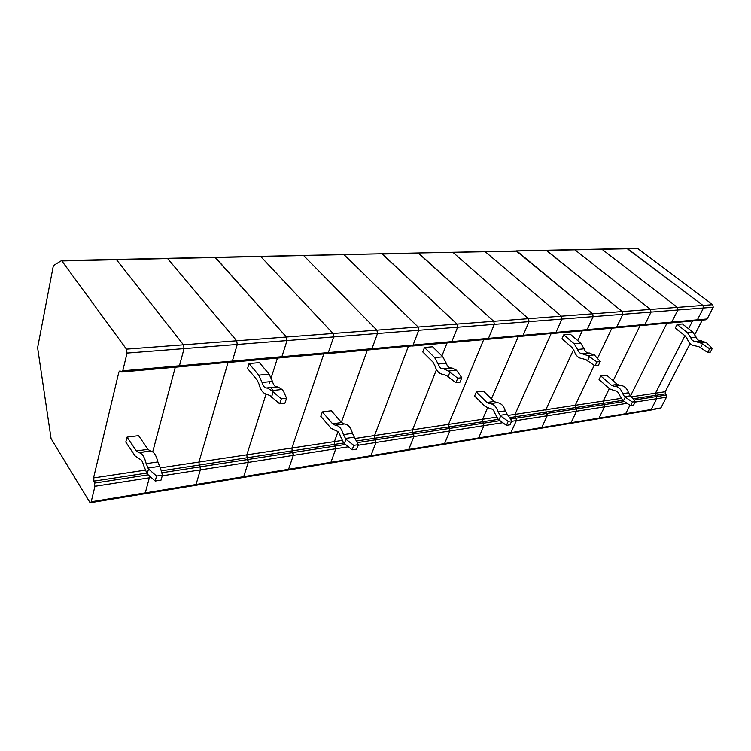 <?xml version="1.0" encoding="UTF-8"?>
<svg xmlns="http://www.w3.org/2000/svg" width="751" height="751" viewBox="0 0 751 751"><rect width="100%" height="100%" fill="white"/><g stroke="black" fill="none" stroke-linecap="round" stroke-linejoin="round"><path stroke-width="1.13" d="M631.441 396.81L655.454 393.195L684.94 335.735L655.454 393.195L655.651 395.336L665.386 393.843L665.198 391.722L690.103 343.611M688.536 328.722L692.516 320.977L688.536 328.722M694.872 334.402L702.269 320.104M713.225 307.225L703.471 307.994L702.955 305.441L627.029 248.506L637.749 248.525L712.708 304.699L713.225 307.225L707.123 318.959L705.809 319.785L696.402 320.63M635.102 402.085L656.731 398.715L655.454 393.195L665.198 391.722M649.23 409.896L650.122 410.243L651.155 409.53L656.731 398.715L666.466 397.195L666.278 395.064L665.386 393.843M666.466 397.195L660.889 407.924L650.413 410.187M695.642 320.564L697.369 319.823L707.123 318.959M585.404 330.412L587.141 329.614L593.159 316.622L622.814 314.303L616.759 326.985L622.814 314.303L703.471 307.994L697.369 319.823L703.471 307.994L702.955 305.441L627.31 248.497L546.108 250.233L622.279 311.552L622.814 314.303L622.279 311.552L592.623 313.805L516.153 250.872L546.681 250.487L622.279 311.552L650.479 309.421L574.994 249.876L650.479 309.421L651.004 312.097L644.931 324.479L651.004 312.097L650.479 309.421L677.346 307.384L602.03 249.294L677.346 307.384L677.862 309.994L671.769 322.095L670.455 322.949L671.769 322.095L677.862 309.994L677.346 307.384L712.708 304.699M370.356 349.619L371.989 348.708L377.49 333.5L376.918 330.158L377.49 333.5L333.679 336.927L328.337 352.585L333.679 336.927L287.023 340.579L286.431 337.021L215.011 257.302L260.541 256.335L333.087 333.482L333.679 336.927L333.087 333.482L286.431 337.021L215.255 257.302L61.582 260.578L126.45 349.159L127.05 353.092L122.77 370.825L121.737 372.017L119.925 370.825L118.893 372.008L93.546 477.936L145.046 470.173M280.32 357.654L281.888 356.706L287.023 340.579L281.888 356.706L328.337 352.585L326.732 353.514M160.404 467.854L198.949 462.043L228.06 362.508L198.949 462.043L199.222 465.057L198.949 462.043L246.844 454.815L266.07 394.068L246.844 454.815L247.117 457.744L292.186 450.853L291.932 448.018L323.794 353.946L291.932 448.018L334.43 441.607L334.683 444.367L334.43 441.607L337.988 431.712L334.43 441.607L341.977 440.471M269.468 383.339L269.994 381.658L269.468 383.339M271.252 377.687L277.448 358.086L271.252 377.687M162.244 475.815L200.339 469.873L200.057 466.859L200.339 469.873L196.03 484.517L200.339 469.873L248.243 462.4L247.117 457.744L247.971 459.481L293.059 452.534L292.186 450.853L293.312 455.378L288.581 469.262L287.652 470.126L288.581 469.262L293.312 455.378L335.81 448.751L330.909 462.287L335.81 448.751L334.683 444.367L335.81 448.751L348.248 446.807M241.982 477.007L242.798 477.542L243.7 476.66L248.243 462.4L243.7 476.66L196.03 484.517L195.157 485.409L196.03 484.517L145.3 492.872L149.336 477.824L145.3 492.872L144.474 493.782L145.3 492.872L91.2 501.781L94.936 486.301L149.336 477.824L149.393 475.899L149.336 477.824L151.233 477.523M281.334 398.819L286.563 398.208L284.929 403.203L279.71 403.831L281.334 398.819L271.609 390.614L282.047 389.459L283.465 391.14L286.563 398.208M126.45 349.159L286.431 337.021L287.023 340.579L237.26 344.474L232.359 361.1L231.224 362.226L232.359 361.1L237.26 344.474L236.668 340.794L167.689 258.663L236.668 340.794L237.26 344.474L184.061 348.633L179.442 365.793L184.061 348.633L183.46 344.831L116.546 259.762L183.46 344.831L184.061 348.633L127.05 353.092M230.848 362.076L178.654 366.92M249.06 363.559L258.738 375.162L269.111 374.129L259.395 362.62L249.06 363.559L247.558 368.506L257.199 380.137L259.048 384.202C260.588 390.116 263.085 393.43 266.539 394.144L270.013 395.617L279.71 403.831M194.368 484.855L195.157 485.409L144.708 493.745M271.609 390.614L267.459 388.023L266.239 388.004C264.324 387.61 262.944 385.77 262.08 382.494L272.472 381.405C273.326 384.662 274.716 386.483 276.64 386.878L277.87 386.896L282.047 389.459M161.765 472.755L200.057 466.859L199.222 465.057L200.057 466.859L247.971 459.481L248.243 462.4L293.312 455.378L293.059 452.534L345.291 444.489M258.738 375.162L262.08 382.494M269.111 374.129L272.472 381.405M272.829 390.473L270.951 387.544M271.43 397.317L273.026 392.313M143.704 493.2L144.474 493.782L90.655 502.682M152.716 451.867L175.302 367.22L152.716 451.867M177.987 366.798L179.442 365.793L178.353 366.948L122.028 371.989M162.432 475.13L161.061 480.105L155.194 481.034L147.177 473.937L143.488 465.094C142.615 461.433 141.291 459.396 139.526 458.983L135.077 455.904L125.792 442.076L127.041 437.138L138.578 435.646L147.975 449.342L150.378 451.013L139.076 452.656C142.239 453.397 144.614 457.059 146.182 463.639L148.51 468.953L156.555 476.04L162.432 475.13L160.216 467.197L159.616 466.324L147.919 468.07M156.555 476.04L155.194 481.034M150.378 451.013L150.716 451.032C153.908 451.755 156.302 455.388 157.879 461.921L159.616 466.324M127.041 437.138L136.353 450.947L138.747 452.637M91.2 501.781L90.42 502.719L89.698 502.1L51.077 438.631L37.616 347.741L53.19 266.539L53.781 265.366L61.582 260.578M94.936 486.301L93.546 477.936M148.51 468.953L147.177 473.937M62.042 260.935L418.157 252.965L493.764 321.297L494.327 324.357L493.764 321.297L457.04 324.085L381.902 253.744L260.541 256.335L333.087 333.482L376.918 330.158L303.817 255.725L376.918 330.158L418.157 327.032L344.221 254.852L418.157 327.032L418.729 330.271L413.097 345.056L411.83 346.07L413.097 345.056L418.729 330.271L418.157 327.032L457.04 324.085L382.466 254.026L418.72 253.247L493.764 321.297L528.497 318.668L453.144 252.505L528.497 318.668L529.051 321.635L523.137 335.293L529.051 321.635L528.497 318.668L561.401 316.171L485.015 251.538L561.401 316.171L561.955 319.062L555.975 332.374L554.66 333.303L555.975 332.374L561.955 319.062L561.401 316.171L592.623 313.805L517.007 251.125L418.157 252.965L637.749 248.525M555.017 333.266L585.827 330.515L587.141 329.614L593.159 316.622L592.623 313.805L593.159 316.622L457.612 327.229L457.04 324.085L457.612 327.229L451.858 341.621L488.479 338.363L487.183 339.33L488.479 338.363L494.327 324.357L488.479 338.363L523.137 335.293L521.832 336.232L523.137 335.293L616.759 326.985L615.022 327.765M412.168 346.042L450.572 342.606L451.858 341.621L450.168 342.494M355.251 438.471L374.571 435.552L408.384 346.38L374.571 435.552L374.815 438.237L374.571 435.552L412.534 429.825L436.472 369.633L412.534 429.825L412.768 432.435L448.732 426.943L448.497 424.409L483.672 339.649L448.497 424.409L482.621 419.265L482.846 421.733L482.621 419.265L487.446 408.075L482.621 419.265L496.505 417.162M441.917 355.946L447.098 342.916L441.917 355.946M358.077 445.277L375.941 442.489L375.697 439.814L375.941 442.489L370.9 455.697L375.941 442.489L413.895 436.575L412.768 432.435L413.66 433.965L449.624 428.427L448.732 426.943L449.858 430.971L444.601 443.559L443.597 444.357L444.601 443.559L449.858 430.971L483.963 425.648L478.631 437.955L483.963 425.648L482.846 421.733L483.963 425.648L502.701 422.729M406.882 449.83L407.755 450.281L408.741 449.464L413.895 436.575L408.741 449.464L370.9 455.697L369.933 456.533L370.9 455.697L330.909 462.287L329.961 463.142L330.909 462.287L243.7 476.66L242.798 477.542L195.41 485.371M457.753 378.194L461.827 377.725L459.988 382.184L455.923 382.672L457.753 378.194L448.263 371.06L456.392 370.159L461.827 377.725M411.426 345.948L371.088 349.713M424.484 347.535L434.698 357.645L442.818 356.838L432.585 346.793L424.484 347.535L422.775 351.956L432.951 362.085L434.867 365.643C436.425 370.863 439.044 373.745 442.743 374.298L446.46 375.528L455.923 382.672M369.07 456.064L369.933 456.533L330.233 463.095M448.263 371.06L443.85 368.863L442.536 368.872C440.49 368.553 439.035 366.957 438.171 364.066L446.291 363.221C447.155 366.094 448.61 367.68 450.656 367.99L451.98 367.981L456.392 370.159M357.307 442.639L375.697 439.814L374.815 438.237L375.697 439.814L413.66 433.965L413.895 436.575L449.858 430.971L449.624 428.427L499.847 420.691M434.698 357.645L438.171 364.066M442.818 356.838L446.291 363.221M447.943 377.002L449.746 372.534M670.803 322.911L696.055 320.658L697.369 319.823L644.931 324.479L643.607 325.343L644.931 324.479L616.759 326.985L615.435 327.868L586.174 330.487M624.907 414.402L650.122 410.243L651.155 409.53L656.731 398.715L655.651 395.336L633.065 398.781M709.611 348.764L712.277 348.455L710.333 352.116L707.667 352.435L709.611 348.764L700.861 343.104L706.203 342.512L712.277 348.455M629.92 405.268L625.658 413.735L624.616 414.449L625.658 413.735L629.92 405.268M670.042 322.855L643.964 325.314M677.092 324.46L687.325 332.496L692.685 331.961L682.452 323.972L677.092 324.46L675.243 328.103L685.456 336.148L687.343 339.001C688.827 343.207 691.446 345.498 695.191 345.864L698.946 346.774L707.667 352.435M623.724 414.101L624.616 414.449L598.228 418.814M700.861 343.104L695.088 341.452C693.013 341.245 691.558 339.978 690.732 337.65L696.093 337.086C696.909 339.405 698.355 340.663 700.43 340.87L706.203 342.512M687.325 332.496L690.732 337.65M692.685 331.961L696.093 337.086M630.511 395.88L666.907 323.268L630.511 395.88M700.42 347.938L702.345 344.268M597.045 418.495L597.937 418.861L598.969 418.129L604.508 406.854L598.969 418.129L597.937 418.861L570.291 423.433M511.562 421.349L516.359 420.598L516.144 418.185L516.359 420.598L510.962 432.632L516.359 420.598L547.179 415.791L546.963 413.435L576.317 408.92L575.426 407.586L576.524 411.219L604.508 406.854L603.203 401.072L604.508 406.854L627.019 403.343M539.809 427.929L540.701 428.314L541.724 427.563L547.179 415.791L546.071 412.074L575.426 407.586L575.219 405.296L603.203 401.072L609.314 388.577L603.203 401.072L621.002 398.387M613.126 380.776L640.059 325.662L613.126 380.776M643.194 325.249L615.782 327.83M635.355 401.578L633.506 405.24L630.577 405.709L622.72 400.339L619.368 394.866C618.486 392.313 617.003 390.952 614.891 390.773L609.662 388.887L599.054 379.584L600.8 375.951L606.686 375.19L617.322 384.428L620.119 385.46L614.647 386.277C618.42 386.587 621.096 389.037 622.673 393.637L624.541 396.678L632.426 402.038L635.355 401.578L630.418 395.796L624.541 396.678M632.426 402.038L630.577 405.709M620.119 385.46L620.523 385.451C624.297 385.761 626.972 388.201 628.549 392.773L630.418 395.796M600.8 375.951L611.445 385.235L614.243 386.286M508.192 415.406L515.026 414.374L551.121 333.622L515.026 414.374L515.252 416.786L515.026 414.374L575.219 405.296L594.182 365.399L575.219 405.296L575.426 407.586L622.748 400.358M597.561 358.293L611.877 328.187L597.561 358.293M510.229 433.355L540.701 428.314L541.724 427.563L547.179 415.791L576.524 411.219L571.032 422.729L570 423.48L571.032 422.729L576.524 411.219L576.317 408.92L624.297 401.532M569.108 423.104L570 423.48L540.983 428.267M625.217 397.26L623.386 400.921M545.855 409.717L546.071 412.074L545.855 409.717L573.642 349.525L545.855 409.717M577.754 340.616L582.269 330.834L577.754 340.616M510.633 419.03L546.963 413.435L546.071 412.074L515.252 416.786L516.144 418.185L515.252 416.786L509.694 417.631M596.961 361.926L600.227 361.55L598.303 365.568L595.045 365.962L596.961 361.926L587.817 355.617L594.341 354.894L600.227 361.55M554.247 333.191L522.18 336.204M563.785 334.815L574.13 343.761L580.654 343.113L570.309 334.214L563.785 334.815L561.983 338.804L572.281 347.769L574.205 350.942C575.726 355.599 578.383 358.152 582.156 358.593L585.93 359.645L595.045 365.962M509.056 432.998L509.938 433.402L510.962 432.632L509.938 433.402L477.899 438.697M587.817 355.617L581.997 353.73C579.913 353.477 578.448 352.059 577.594 349.487L584.118 348.802C584.963 351.365 586.437 352.773 588.521 353.017L594.341 354.894M574.13 343.761L577.594 349.487M580.654 343.113L584.118 348.802M587.423 360.949L589.319 356.922M329.116 462.644L329.961 463.142L287.924 470.079M341.376 422.306L367.361 350.05L341.376 422.306M281.034 357.767L327.126 353.646L328.337 352.585L451.858 341.621L457.612 327.229L377.49 333.5L371.989 348.708L370.75 349.75L327.455 353.618M476.735 438.321L477.617 438.744L478.631 437.955L477.617 438.744L443.888 444.31M491.417 398.856L518.303 336.551L491.417 398.856M521.419 336.129L487.53 339.302M511.816 420.795L510.023 424.813L506.418 425.376L498.223 419.358L494.843 413.247C493.951 410.403 492.459 408.863 490.375 408.647L485.184 406.469L474.613 396.012L476.294 392.031L483.484 391.102L494.102 401.466L496.88 402.658L490.084 403.662C493.82 404.066 496.495 406.826 498.101 411.933L500.664 415.988L508.211 421.358L511.816 420.795L507.197 414.252L499.988 415.331M508.211 421.358L506.418 425.376M496.88 402.658L497.284 402.658C501.02 403.062 503.696 405.803 505.31 410.881L507.197 414.252M476.294 392.031L486.901 402.461L489.68 403.662M442.724 443.925L443.597 444.357L408.037 450.234M500.664 415.988L498.889 420.016M370.205 456.486L407.755 450.281L408.741 449.464L660.889 407.924M498.251 419.377L448.732 426.943L448.497 424.409L412.534 429.825L412.768 432.435L356.509 441.034M358.302 444.667L356.65 449.107L352.125 449.83L343.648 442.968L340.325 436.049C339.424 432.848 337.978 431.093 335.988 430.792L331.013 428.239L320.79 416.326L322.329 411.914L331.313 410.759L341.602 422.56L344.277 423.958L335.631 425.216C339.199 425.761 341.799 428.905 343.414 434.66L345.92 439.26L353.777 445.371L358.302 444.667L354.322 437.157L345.272 438.509M353.777 445.371L352.125 449.83M344.277 423.958L344.653 423.958C348.239 424.493 350.839 427.619 352.463 433.336L354.322 437.157M322.329 411.914L332.59 423.808L335.256 425.216M286.826 469.619L287.652 470.126L243.061 477.495M345.92 439.26L344.296 443.719M343.667 442.987L292.186 450.853L291.932 448.018L246.844 454.815L247.117 457.744L161.24 470.858M231.533 362.198L280.705 357.795L281.888 356.706L122.77 370.825M634.079 400.03L666.278 395.064M266.671 388.014L277.081 386.878M157.879 461.921L146.182 463.639M147.975 449.342L136.353 450.947M121.315 371.792L118.893 372.008M93.847 481.156L146.614 473.092M94.635 483.09L148.191 474.839M443.006 368.863L451.126 367.981M695.557 341.442L700.908 340.86M628.549 392.773L622.673 393.637M617.322 384.428L611.445 385.235M582.476 353.721L589 353.008M505.31 410.881L498.101 411.933M494.102 401.466L486.901 402.461M352.463 433.336L343.414 434.66M341.602 422.56L332.59 423.808M266.239 388.004L276.64 386.878M267.459 388.023L277.87 386.896M150.716 451.032L139.076 452.656M150.191 451.004L138.559 452.628M442.536 368.872L450.656 367.99M443.85 368.863L451.98 367.981M695.088 341.452L700.43 340.87M696.421 341.414L701.772 340.832M620.523 385.451L614.647 386.277M619.894 385.47L614.018 386.286M581.997 353.73L588.521 353.017M583.339 353.702L589.864 352.998M497.284 402.658L490.084 403.662M496.664 402.667L489.464 403.672M450.919 342.578L487.183 339.33M344.653 423.958L335.631 425.216M344.061 423.958L335.04 425.216"/></g></svg>

